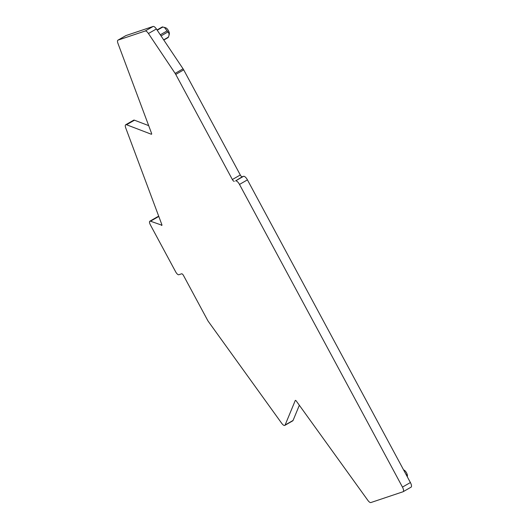 <?xml version="1.0" encoding="UTF-8"?>
<svg xmlns="http://www.w3.org/2000/svg" width="529" height="529" viewBox="0 0 529 529"><rect width="100%" height="100%" fill="white"/><g stroke="black" fill="none" stroke-linecap="round" stroke-linejoin="round"><path stroke-width="0.79" d="M405.882 474.182L406.953 475.3L407.237 476.662M403.607 469.931L403.964 470.056A3.749 1.375 60.2 0 1 407.231 474.506A3.749 1.375 60.2 0 1 407.403 476.04L407.27 476.722M403.72 470.136L405.254 472.979M162.463 27.111L164.347 27.349L168.87 33.129L169.075 35.126L168.414 37.136L167.944 37.294M164.347 27.349L165.888 27.892A3.749 1.375 60.2 0 1 169.148 32.342A3.749 1.375 60.2 0 1 169.32 33.876L169.075 35.126M161.927 225.222L150.5 221.201A3.749 1.375 -119.8 0 0 149.846 221.195A3.749 1.375 -119.8 0 0 150.388 224.891L175.701 271.899A3.749 1.375 -119.8 0 0 178.795 274.743L181.612 273.804A2.341 0.86 -119.8 0 1 183.55 275.583L207.606 320.263A4.682 1.719 -119.8 0 0 208.466 321.639L281.673 423.26A4.682 1.719 -119.8 0 0 284.8 425.395A4.682 1.719 -119.8 0 0 285.118 425.012L295.261 400.506A1.408 0.516 -119.8 0 1 295.361 400.387A1.408 0.516 -119.8 0 1 296.3 401.028L367.86 500.361A4.682 1.719 -119.8 0 0 370.875 502.55L403.019 491.765A4.682 1.719 -119.8 0 0 403.138 491.712A4.682 1.719 -119.8 0 0 402.463 487.097L239.492 184.429A4.682 1.719 -119.8 0 0 235.617 180.872L242.236 176.759A2.341 0.86 60.2 0 1 240.298 174.98L183.702 69.868A4.682 1.719 60.2 0 0 183.074 68.83L175.139 73.386A4.682 1.719 -119.8 0 1 175.76 74.424L183.702 69.868M240.298 174.98L232.357 179.536A2.341 0.86 -119.8 0 0 234.294 181.315M232.357 179.536L175.76 74.424M151.664 134.016L151.294 134.227A1.408 0.516 -119.8 0 0 151.539 134.227A1.408 0.516 -119.8 0 0 151.539 133.275L117.941 43.345A4.682 1.719 -119.8 0 1 117.927 40.164A4.682 1.719 -119.8 0 1 118.04 40.111L145.197 31.006A4.682 1.719 -119.8 0 1 148.444 33.525L175.139 73.386M151.294 134.227L126.53 124.751A4.682 1.719 -119.8 0 0 125.717 124.745A4.682 1.719 -119.8 0 0 125.73 127.925L161.801 224.481A1.408 0.516 -119.8 0 1 161.808 225.433A1.408 0.516 -119.8 0 1 161.563 225.433M149.846 221.195L157.787 216.639A3.749 1.375 60.2 0 1 158.435 216.645L158.951 216.837M125.717 124.745L133.652 120.189A4.682 1.719 60.2 0 1 134.472 120.195L148.682 125.631M125.763 35.688A4.682 1.719 60.2 0 1 125.862 35.608A4.682 1.719 60.2 0 1 125.981 35.562L153.139 26.45A4.682 1.719 60.2 0 1 156.386 28.969L183.074 68.83M242.236 176.759L243.558 176.316A4.682 1.719 60.2 0 1 247.433 179.873L410.398 482.541A4.682 1.719 60.2 0 1 411.073 487.163A4.682 1.719 60.2 0 1 410.96 487.216M284.8 425.395L292.742 420.839A4.682 1.719 60.2 0 0 293.059 420.456L299.348 405.26M157.225 30.226L162.932 26.953M160.294 34.802L167.177 30.854M161.028 35.906L167.799 32.018M163.673 39.854L168.414 37.136M150.5 221.201L158.435 216.645M126.53 124.751L134.472 120.195M118.04 40.111L125.981 35.562M153.139 26.45L145.197 31.006M148.444 33.525L156.386 28.969M243.558 176.316L235.617 180.872M239.492 184.429L247.433 179.873M410.398 482.541L402.463 487.097M293.059 420.456L285.118 425.012M157.047 29.955L162.35 26.913M163.798 40.045L168.143 37.559M117.927 40.164L125.862 35.608M403.138 491.712L411.073 487.163"/></g></svg>
